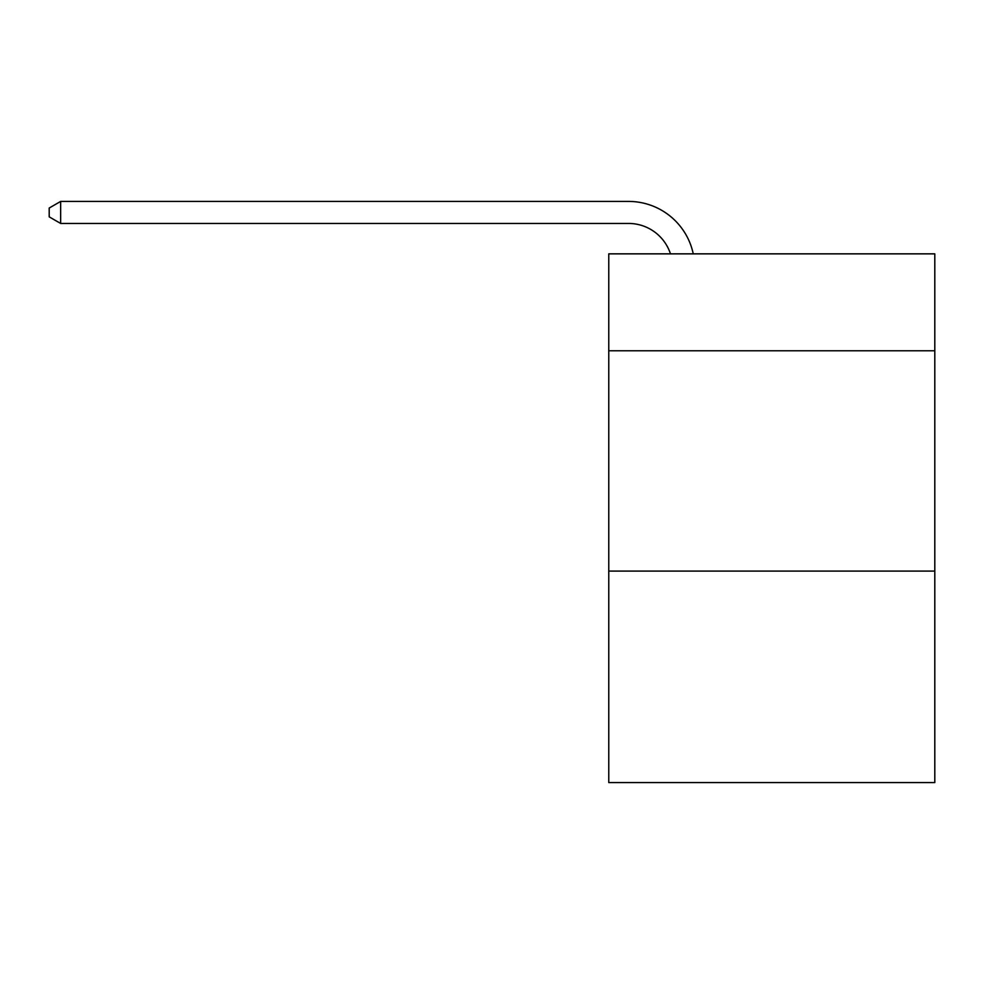 <?xml version="1.0" encoding="UTF-8"?>
<svg xmlns="http://www.w3.org/2000/svg" width="984" height="984" viewBox="0 0 984 984"><rect width="100%" height="100%" fill="white"/><g stroke="black" fill="none" stroke-linecap="round" stroke-linejoin="round"><path stroke-width="1.48" d="M934.8 350.784L934.8 253.86L608.764 253.86L608.764 350.784L934.8 350.784L934.8 782.575L608.764 782.575L608.764 350.784M934.8 571.089L608.764 571.089M628.579 201.425L60.651 201.425L628.579 201.425A66.088 66.088 172 0 1 693.253 253.86M670.473 253.86A44.059 44.059 -8 0 0 628.579 223.454L60.651 223.454L49.2 216.849L49.2 208.03L60.651 201.425L60.651 223.454"/></g></svg>
